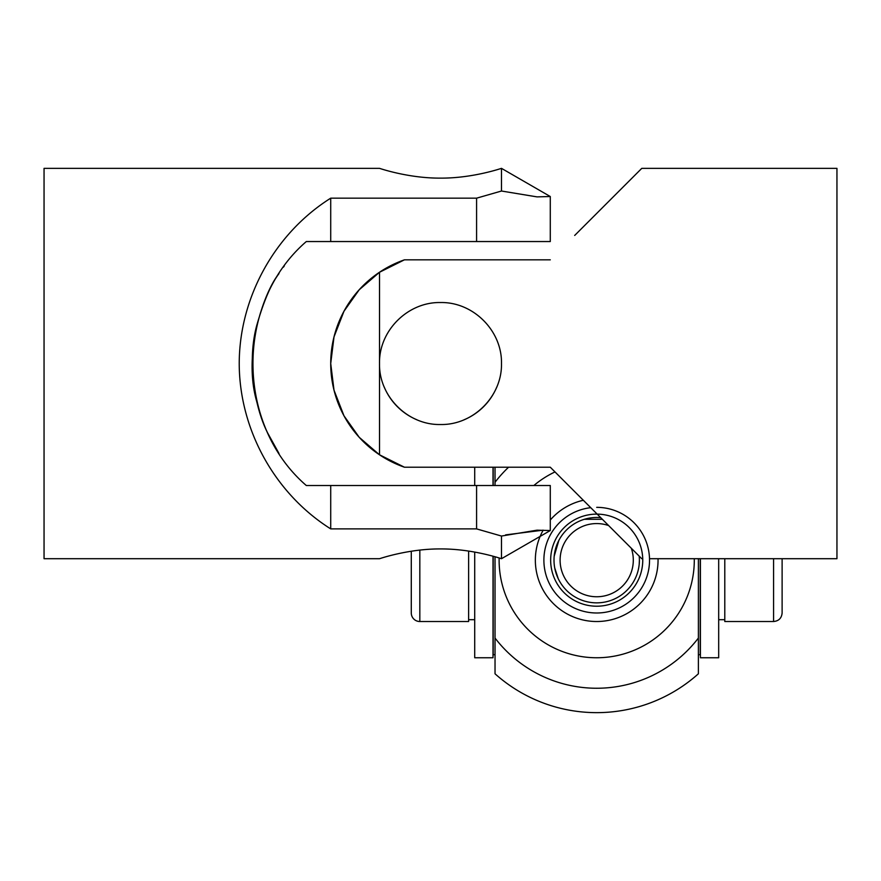 <?xml version="1.0" encoding="UTF-8"?>
<svg xmlns="http://www.w3.org/2000/svg" width="881" height="881" viewBox="0 0 881 881"><rect width="100%" height="100%" fill="white"/><g stroke="black" fill="none" stroke-linecap="round" stroke-linejoin="round"><path stroke-width="1.32" d="M558.257 578.74L554.722 567.948M639.397 560.162L639.21 564.137M608.639 525.572A36.595 36.595 0 0 0 560.107 560.162A36.595 36.595 0 0 0 596.701 596.756A36.595 36.595 0 0 0 631.303 548.235M584.334 519.294L602.373 519.294M554.193 556.186L558.84 540.438M700.208 558.708L700.208 654.704L698.38 654.704L698.38 558.708M493.195 556.274L493.195 654.704L495.034 654.704L495.034 638.064A128.086 128.086 0 0 0 698.38 638.064L698.38 673.8A152.479 152.479 0 0 1 495.034 673.8L495.034 556.781M508.579 467.216A128.086 128.086 0 0 0 495.034 482.27L495.034 485.519M495.034 482.27L495.034 467.216L495.034 482.27M493.195 485.519L493.195 467.216M782.119 558.708L782.119 612.989C781.612 618.165 778.771 621.017 773.584 621.523L773.584 558.708M773.584 621.523L724.788 621.523L724.788 558.708M700.395 558.708L700.395 657.755L718.687 657.755L718.687 558.708M419.83 550.085L419.83 621.523A8.535 8.535 0 0 1 411.284 612.989L411.284 551.22L411.284 612.989M468.615 619.695L474.716 619.695M419.83 621.523L468.615 621.523L468.615 551.054M474.716 552.068L474.716 657.755L493.019 657.755L493.019 556.23M474.716 467.216L474.716 485.519M493.019 485.519L493.019 467.216M639.21 556.142A42.695 42.695 0 0 1 596.701 602.857A42.695 42.695 0 0 1 554.006 560.162A42.695 42.695 0 0 1 600.732 517.665M658.041 558.708A61.362 61.362 0 0 1 596.701 621.523A61.362 61.362 0 0 1 543.181 530.164L505.617 534.877M694.283 558.708A97.593 97.593 0 0 1 596.701 657.755A97.593 97.593 0 0 1 499.142 557.981M596.701 606.216A46.054 46.054 0 0 1 550.658 560.162A46.054 46.054 0 0 1 596.701 514.119A46.054 46.054 0 0 1 642.756 560.162A46.054 46.054 0 0 1 596.701 606.216M533.853 485.519A97.593 97.593 0 0 1 555.008 471.93M550.284 520.032A61.362 61.362 0 0 1 583.343 500.276A61.362 61.362 0 0 0 550.284 520.032M384.182 386.946A60.987 60.987 0 0 0 417.087 419.852M463.913 419.852A60.987 60.987 0 0 0 496.818 386.946M649.506 558.708L836.95 558.708L836.95 168.359L641.775 168.359L574.687 235.447M379.524 454.794L404.423 467.205A109.784 109.784 0 0 1 404.412 259.84L379.524 272.262M404.412 467.216L550.284 467.216L641.775 558.708M550.284 259.84L404.412 259.84M330.716 363.534L334.009 390.173L343.975 415.799L359.228 437.317L379.513 454.816L379.513 363.534C378.819 330.76 407.749 301.853 440.5 302.535C473.251 301.853 502.181 330.76 501.487 363.534C502.181 396.296 473.251 425.215 440.5 424.521C407.749 425.215 378.819 396.296 379.513 363.534L379.513 272.251L359.228 289.75L343.975 311.257L334.009 336.894L330.716 363.534M278.991 453.462L267.461 432.626L278.991 453.462M256.668 401.362C259.708 413.464 263.276 423.827 267.384 432.45C254.378 406.593 247.076 361.419 256.657 325.761M256.668 325.706C263.617 301.412 271.062 284.034 278.991 273.595C264.179 291.677 242.583 352.488 256.657 401.296M284.299 265.941L283.385 267.185M550.284 530.538L501.487 558.708L501.487 536.044L537.025 530.175L550.284 530.538L550.284 485.519L306.313 485.519C235.172 424.08 235.172 302.976 306.313 241.548L550.284 241.548L550.284 196.529L501.487 168.359C502.181 168.04 473.251 178.314 440.5 178.127C407.749 178.314 378.819 168.04 379.513 168.359L44.05 168.359L44.05 558.708L379.513 558.708C378.819 559.017 407.749 548.753 440.5 548.929C473.251 548.753 502.181 559.017 501.487 558.708C502.181 559.017 473.251 548.753 440.5 548.929C407.749 548.753 378.819 559.017 379.513 558.708M330.716 485.519L330.716 528.886C274.784 493.668 239.346 429.62 239.225 363.534C239.346 297.437 274.784 233.388 330.716 198.17L330.716 241.548M501.487 168.359L501.487 191.023L537.025 196.881L550.284 196.529M330.716 198.17L476.588 198.17L501.476 191.023M476.588 198.17L476.588 241.548M476.588 485.519L476.588 528.886L330.716 528.886M501.476 536.044L476.577 528.897M590.755 507.676A52.816 52.816 0 0 0 543.973 563.146A52.816 52.816 0 0 0 596.701 612.989A52.816 52.816 0 0 0 649.528 560.162A52.816 52.816 0 0 0 596.701 507.346M596.701 621.523A61.362 61.362 0 0 1 543.181 530.164M724.788 619.695L718.687 619.695"/></g></svg>
